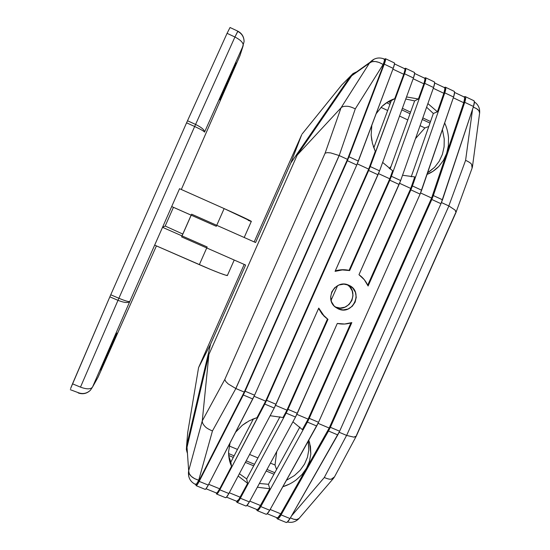 <?xml version="1.0" encoding="UTF-8"?>
<svg xmlns="http://www.w3.org/2000/svg" width="550" height="550" viewBox="0 0 550 550"><rect width="100%" height="100%" fill="white"/><g stroke="black" fill="none" stroke-linecap="round" stroke-linejoin="round"><path stroke-width="0.82" d="M331.052 300.355L337.597 285.636L331.052 300.355M255.585 242.536L290.744 163.137L301.702 134.702L254.176 241.911L301.702 134.702L290.744 163.137L255.585 242.536L191.641 214.191L181.61 236.899L245.616 265.052L210.561 344.204L245.616 265.052L181.61 236.899L191.641 214.191L255.585 242.536M244.207 264.426L198.571 367.613L210.561 344.204L186.574 445.947L186.374 449.563L187.041 452.169L186.574 445.947L210.561 344.204L198.571 367.613L187.715 432.52L186.574 445.947L187.715 432.52L198.571 367.613L244.207 264.426M356.091 72.078L353.004 73.583L350.433 76.203L290.744 163.137L350.433 76.203L341.681 85.044L302.129 133.994L341.681 85.044L350.433 76.203L356.084 72.078M187.509 434.926L187.715 432.52M344.176 82.521L341.681 85.044M302.947 132.983L302.129 133.994M274.808 472.704L266.998 469.466L274.808 472.704M254.519 464.289L246.201 460.845L254.519 464.289M234.121 455.84L228.573 453.537L234.121 455.84M386.547 102.706L389.957 104.308L386.547 102.706M401.809 109.869L410.025 113.726L401.809 109.869M422.263 119.474L429.983 123.097L422.263 119.474M229.261 446.009L237.476 449.419L229.261 446.009M249.59 454.451L257.929 457.916L249.59 454.451M270.456 463.121L275.021 465.018L276.719 451.591L275.021 465.018L276.547 469.528L275.021 465.018L270.456 463.121M389.235 168.465L391.05 166.403L389.235 168.465M415.484 138.648L424.909 127.937L420.069 125.675L424.909 127.937L428.801 126.479L424.909 127.937L415.484 138.648M407.791 119.921L399.554 116.057L407.791 119.921M387.668 110.495L380.985 107.36L387.668 110.495M181.988 235.888L191.146 215.153L181.988 235.888M338.216 308.859L335.631 307.333C323.647 299.014 335.692 278.671 348.734 285.202L343.867 284.123L338.938 285.01L334.696 287.732L331.788 291.878L330.667 296.808L331.492 301.764L334.146 305.999L338.216 308.859L343.076 309.925L347.999 309.024L352.227 306.302L355.121 302.17L356.249 297.261L355.431 292.311L352.791 288.076L348.741 285.202C363.942 291.273 352.928 316.009 338.216 308.859L335.314 307.024L338.216 308.859M219.718 488.819L208.691 484.303L219.718 488.819L217.298 492.587L216.452 493.006C217.051 493.185 218.137 491.789 219.718 488.819L231.529 466.276L219.718 488.819M230.051 442.963L228.58 451.839L229.226 459.216L231.529 466.276C229.549 462.138 228.559 457.325 228.58 451.839L230.051 442.963M275.543 405.336L286.949 410.163L282.996 417.526L270.132 415.717L282.996 417.526L286.949 410.163L275.543 405.336M296.863 414.356L308.131 419.127L302.356 429.612L292.916 421.816L302.356 429.612L308.131 419.127L296.863 414.356M464.145 96.979L464.674 98.141L463.732 102.726L453.31 97.783L463.732 102.726L431.612 198.028L329.196 428.044L318.065 423.335L329.196 428.044L306.481 468.277L309.464 461.319L310.812 453.963L310.454 446.511L308.763 440.234L309.636 442.874L310.812 453.963L309.464 461.319L306.481 468.277L280.761 513.817L270.16 509.479L280.761 513.817L278.066 517.426L276.966 517.743C277.819 518.031 279.084 516.718 280.761 513.817L306.481 468.277L301.998 474.547L296.223 479.896C291.83 483.106 287.368 485.382 282.858 486.709L289.389 484.11M371.786 140.422L371.154 135.094L371.821 125.29L371.154 135.094L372.419 143.316L375.279 151.291L368.692 169.111L357.259 163.852L368.692 169.111L265.65 401.149L254.1 396.261L265.65 401.149L257.001 417.656L249.226 420.805L242.344 425.281L235.627 432.169L242.344 425.281L246.544 422.324M424.648 78.21L424.999 79.296L423.857 83.813L413.16 78.739L423.857 83.813L418.406 99.007L406.526 96.938L418.406 99.007L414.638 100.904L405.763 99.021L414.638 100.904L390.087 169.084L414.638 100.904L418.406 99.007L423.857 83.813C425.026 80.465 425.294 78.602 424.655 78.217L414.631 73.453M410.754 188.437L399.596 183.308L410.754 188.437L367.723 285.168L410.754 188.437L414.762 176.921L410.754 188.437M402.545 175.244L414.762 176.921L402.545 175.244M318.594 308.447L322.107 314.029L326.844 318.539L323.868 315.975L318.594 308.447M327.463 319.007L286.949 410.163L327.463 319.007M434.266 81.881L434.651 82.94L433.558 87.526L400.668 180.544L358.971 274.711L364.32 279.723L368.101 286.014L412.431 185.955L444.778 92.854L445.816 88.248L445.514 87.251L444.214 87.505L445.383 87.168C446.112 87.594 445.913 89.492 444.778 92.854L453.571 97.02L420.097 194.109L318.546 422.29L269.734 510.249L267.046 513.92L266.021 514.229C266.832 514.498 268.07 513.171 269.734 510.249L260.782 506.584L307.388 422.077L351.828 322.596L344.609 324.026L337.301 323.448L295.508 417.051L249.356 501.909L246.764 505.636L245.822 505.973C246.551 506.206 247.727 504.852 249.356 501.909L240.357 498.224L286.144 413.098L327.972 319.364L322.582 314.387L318.752 308.096L274.202 408.045L228.876 493.522L226.38 497.303L225.521 497.681C226.16 497.874 227.274 496.492 228.876 493.522L219.828 489.816L266.599 400.297L368.658 170.479L404.546 73.769L405.79 69.231L405.639 68.296L404.566 68.667L405.536 68.234C406.086 68.578 405.756 70.421 404.546 73.769L413.435 77.983L379.576 170.844L335.081 271.349L342.334 269.94L349.656 270.566L391.401 176.282L424.717 83.332L425.858 78.76L425.631 77.797L424.442 78.114L425.514 77.722C426.154 78.107 425.886 79.984 424.717 83.332L433.558 87.526L400.668 180.544L391.401 176.282L424.717 83.332L433.558 87.526C434.713 84.171 434.947 82.287 434.266 81.881L425.514 77.722M279.978 416.763L246.682 478.919L247.637 483.306L238.81 499.489L236.727 501.297C237.414 501.511 238.556 500.143 240.171 497.193L229.288 492.738L240.171 497.193L247.637 483.306L238.15 476.025L247.637 483.306L246.682 478.919L279.978 416.763M236.486 501.194L236.988 502.356L237.806 501.971L240.357 498.224L286.144 413.098L295.508 417.051L249.356 501.909L240.357 498.224C238.741 501.181 237.586 502.549 236.906 502.329L236.486 501.194M256.74 509.933L257.235 510.634L258.136 510.276L260.782 506.584L307.388 422.077L316.697 426.016L269.734 510.249L260.782 506.584C259.132 509.513 257.923 510.854 257.153 510.606L256.74 509.933M350.948 322.884L308.131 419.127L350.948 322.884M246.943 505.471L256.905 509.541C257.668 509.788 258.871 508.454 260.521 505.526L269.761 488.764L257.352 487.211L269.761 488.764L268.441 484.289L259.373 483.484L268.441 484.289L299.874 427.041L268.441 484.289L269.761 488.764L259.119 507.801L257.916 509.19L256.898 509.541M414.336 72.414L414.631 73.432L413.435 77.983L379.576 170.844L370.26 166.561L404.546 73.769L413.435 77.983C414.624 74.635 414.927 72.779 414.336 72.414L405.536 68.234M404.745 68.757L404.999 69.802L403.755 74.278L392.92 69.142L403.755 74.278L394.721 98.718L387.853 101.874L381.865 106.48L376.159 113.74L381.865 106.48C385.983 102.678 390.273 100.093 394.721 98.718L391.325 100.629L373.821 147.812L391.325 100.629L387.014 102.396M391.325 100.629L394.721 98.718L403.755 74.278C404.965 70.943 405.295 69.101 404.752 68.764L394.501 63.889M389.785 178.798L378.489 173.608L389.785 178.798L349.085 270.366L341.784 269.741L335.273 270.909C339.852 269.514 344.451 269.335 349.085 270.366L349.656 270.566L389.826 180.201L399.101 184.463L358.971 274.711C363.055 277.626 366.094 281.394 368.101 286.014L410.871 189.867L420.097 194.109L318.546 422.29L309.231 418.344L351.828 322.596C347.05 324.218 342.203 324.5 337.301 323.448L297.344 413.311L287.973 409.344L327.972 319.364L324.349 316.339L318.752 308.096L276.018 404.284L266.599 400.297L368.658 170.479L377.987 174.762L335.081 271.349C339.886 269.741 344.747 269.479 349.656 270.566L349.085 270.366L389.785 178.798L392.659 170.789L389.785 178.798M382.649 162.422L392.659 170.789L382.649 162.422M472.574 109.182L465.596 160.339L448.821 205.934L441.464 202.551L448.882 205.961L346.644 435.428L339.151 432.259L346.582 435.401L324.294 477.517L291.466 515.982L324.294 477.517C327.793 478.974 330.158 479.511 331.403 479.119C330.158 479.518 327.786 478.981 324.294 477.517L346.582 435.401L353.822 437.133L346.644 435.428L448.882 205.961L455.036 210.045L448.821 205.934L465.596 160.339C469.061 161.92 471.068 163.288 471.632 164.443C471.068 163.302 469.054 161.927 465.596 160.339L472.574 109.182M454.568 92.427L464.152 96.979C464.97 97.446 464.826 99.364 463.732 102.726L446.655 153.388L443.417 160.407L438.783 166.485C435.098 170.177 431.193 172.817 427.054 174.405L432.926 171.346L438.783 166.485L443.417 160.407L446.655 153.388L431.612 198.028L420.592 192.961L431.612 198.028L329.196 428.044L306.481 468.277M186.814 450.918L187.021 447.274L208.904 354.468L202.269 420.888L224.785 379.479L325.112 153.161L327.271 152.646L330.653 152.9L339.199 155.554L355.286 108.859L383.123 64.494L383.549 64.701L347.483 159.363L339.199 155.554L347.483 159.363L244.234 392.081L235.792 388.506L339.199 155.554L355.286 108.859L383.123 64.494L383.549 64.701C384.801 61.366 385.192 59.551 384.739 59.256L384.897 60.252L383.549 64.701L347.483 159.363L244.234 392.081L199.148 480.397L198.715 480.219L212.458 430.932L235.861 388.534L244.234 392.081L199.148 480.397L198.715 480.219C197.168 483.216 196.144 484.639 195.642 484.502L195.456 483.986M196.075 484.681C196.577 484.818 197.601 483.395 199.148 480.397L196.831 484.213L195.642 484.502C196.144 484.639 197.168 483.216 198.715 480.219L212.458 430.932L235.861 388.534L339.13 155.526L330.653 152.9L327.271 152.646L325.112 153.161L341.034 107.821L297.199 155.093L351.663 75.769L354.248 73.129M383.873 59.208L384.312 59.049C384.766 59.352 384.374 61.167 383.123 64.494C384.374 61.167 384.766 59.352 384.312 59.049L384.739 59.256M430.526 121.529L422.812 117.906L430.526 121.529M410.589 112.159L402.38 108.309L410.589 112.159M390.541 102.747L388.41 101.743L390.541 102.747M228.683 455.476L233.31 457.394L228.683 455.476M245.383 462.392L253.688 465.836L245.383 462.392M266.166 470.999L273.969 474.231L266.166 470.999M335.314 307.024L340.086 308.062L344.905 307.182L349.051 304.514L351.89 300.465L352.997 295.653L352.192 290.799L349.607 286.639L347.132 284.618C360.209 291.968 348.776 313.651 335.314 307.024M228.724 455.909L230.828 462.131L253.419 418.894L230.828 462.131L231.529 466.276L230.828 462.131M239.374 473.715L246.682 478.919L239.374 473.715M308.179 441.293L308.791 449.982L307.471 457.229L304.542 464.083L300.142 470.271L294.463 475.537L286.413 480.329L294.463 475.537L300.142 470.271L304.542 464.083L307.471 457.229L308.791 449.982L308.426 442.633M428.835 172.067L434.61 167.282L439.182 161.308L442.386 154.406L444.091 146.857L444.242 138.978L442.413 129.573L444.242 138.978L444.091 146.857L442.386 154.406L439.182 161.308L434.61 167.282L427.591 172.844M411.201 176.839L433.338 113.479L426.594 107.216L433.338 113.479L411.201 176.839M208.904 354.468L297.199 155.093L208.904 354.468L187.021 447.274L188.671 470.807L202.276 420.826L208.904 354.468M444.448 87.622L444.888 88.743L443.843 93.294L433.29 88.282L443.843 93.294L437.408 111.794L427.879 103.572L437.408 111.794L433.338 113.479L437.408 111.794L443.843 93.294C444.978 89.939 445.184 88.048 444.455 87.622L434.651 82.968M260.521 505.526L249.782 501.132L260.521 505.526M455.544 213.036L356.476 435.297M356.654 71.851L351.663 75.769L369.414 63.14L340.993 107.869L369.414 63.14L351.663 75.769L297.199 155.093L341.034 107.821C342.148 106.659 344.114 106.143 346.94 106.274C348.789 106.233 351.574 107.092 355.286 108.859C351.567 107.099 348.789 106.239 346.94 106.274C344.114 106.15 342.148 106.659 341.034 107.821L325.112 153.161L224.785 379.479L225.796 381.535L228.209 383.941L235.792 388.506L228.209 383.941L225.796 381.535L224.785 379.479L202.269 420.888C202.132 422.544 203.039 424.401 205.006 426.449C206.195 427.866 208.677 429.364 212.458 430.932C208.677 429.371 206.188 427.873 205.006 426.449C203.039 424.401 202.132 422.551 202.269 420.888L188.671 470.807C188.822 475.035 192.17 478.177 198.715 480.219L194.59 478.658L191.269 476.341L189.2 473.591L188.671 470.807L188.705 476.272M369.414 63.14L374.131 59.139L369.414 63.14L371.814 61.737L375.224 61.497L379.184 62.459L383.123 64.494C377.183 60.988 372.611 60.534 369.414 63.14M186.89 447.899L187.234 452.836M299.124 518.402L296.746 519.544L293.631 519.214L290.407 517.825C294.793 520.114 297.818 520.149 299.482 517.928L333.561 478.252M334.118 477.647L331.403 479.119L334.503 476.864L356.118 436.432M356.352 436.095L353.822 437.133L355.871 436.638L356.462 435.751L455.854 212.754L456.081 211.798L455.036 210.045L456.019 212.472M456.101 212.107L472.099 168.121L471.632 164.443L472.402 167.372M472.478 166.609L479.531 113.685C480.067 111.045 477.971 108.873 473.248 107.174L476.486 108.604L478.857 110.632L479.648 113.156M454.087 91.3L454.568 92.4L453.571 97.02L421.644 190.197L412.431 185.955L444.778 92.854L453.571 97.02C454.685 93.658 454.864 91.754 454.094 91.307L445.383 87.168M473.804 100.671L474.375 101.812L473.481 106.466L440.976 203.699L339.632 431.221L290.001 518.547L287.217 522.163L286.11 522.438C287.011 522.741 288.303 521.441 290.001 518.547L281.091 514.896L330.364 427.295L431.805 199.485L464.729 102.321L465.671 97.673L465.3 96.649L463.877 96.848L465.149 96.559C465.967 97.027 465.829 98.945 464.729 102.321L473.481 106.466L442.502 199.788L433.338 195.573L464.729 102.321L473.481 106.466C474.561 103.091 474.671 101.166 473.811 100.677L465.149 96.559M276.808 518.134L277.386 518.87L278.355 518.547L281.091 514.896L328.508 431.007L337.769 434.926L290.001 518.547L281.091 514.896C279.414 517.804 278.142 519.118 277.289 518.829L276.808 518.134M373.333 146.424L375.279 151.291L368.692 169.111L265.65 401.149L257.001 417.656L252.319 419.341M216.246 492.924L216.624 494.038L217.374 493.618L219.828 489.816L264.791 404.064L274.202 408.045L228.876 493.522L219.828 489.816C218.24 492.793 217.154 494.196 216.556 494.017L216.246 492.924M348.996 156.778L384.271 64.151L385.619 59.648L385.536 58.747L384.581 59.18L385.454 58.692C385.914 58.987 385.516 60.809 384.271 64.151L393.202 68.386L356.757 165.007L254.581 395.203L208.285 485.093L205.886 488.922L205.116 489.342C205.659 489.5 206.718 488.084 208.285 485.093L199.189 481.374L245.107 391.194L347.373 160.703L384.271 64.151L393.202 68.386L358.366 161.088L348.996 156.778L347.373 160.703L356.757 165.007L254.581 395.203L245.107 391.194L347.373 160.703L356.757 165.007L358.366 161.088L348.996 156.778M195.896 484.605L196.157 485.678L196.831 485.224L199.189 481.374L243.313 394.982L252.773 398.984L208.285 485.093L199.189 481.374C197.636 484.371 196.604 485.801 196.103 485.657L195.896 484.605M394.302 62.893L394.508 63.869L393.202 68.386C394.433 65.044 394.804 63.216 394.302 62.893L385.454 58.692M339.632 431.221L330.364 427.295L431.805 199.485L440.976 203.699L339.632 431.221L330.364 427.295L328.508 431.007L337.769 434.926L339.632 431.221M379.576 170.844L370.26 166.561L368.658 170.479L377.987 174.762L379.576 170.844M400.668 180.544L391.401 176.282L389.826 180.201L399.101 184.463L400.668 180.544M421.644 190.197L412.431 185.955L410.871 189.867L420.097 194.109L421.644 190.197M442.502 199.788L433.338 195.573L431.805 199.485L440.976 203.699L442.502 199.788M254.581 395.203L245.107 391.194L243.313 394.982L252.773 398.984L254.581 395.203M276.018 404.284L266.599 400.297L264.791 404.064L274.202 408.045L276.018 404.284M297.344 413.311L287.973 409.344L286.144 413.098L295.508 417.051L297.344 413.311M318.546 422.29L309.231 418.344L307.388 422.077L316.697 426.016L318.546 422.29M444.668 123.001C446.703 127.304 447.989 132.206 448.525 137.713L448.374 145.716L446.655 153.388M227.439 275.323L225.775 275.206L219.897 273.164L210.595 269.459L154.66 245.128L162.525 227.322L207.164 246.964L199.341 264.66L154.66 245.128L129.772 301.524L162.525 227.322L165.192 226.029L173.442 207.322L171.696 206.532L162.525 227.322L207.164 246.964L199.341 264.66C215.215 271.624 228.484 276.623 227.446 275.337L234.218 260.033M236.087 63.126L227.116 84.466L219.883 99.846C220.179 97.996 235.482 63.071 236.108 62.838L236.087 63.126C235.097 66.646 219.161 102.809 219.856 99.956L228.896 78.375L236.087 63.126M100.774 369.744L100.519 370.033C100.265 369.462 115.473 335.266 116.841 333.327L110.598 348.487L100.774 369.744L106.927 354.743L116.944 333.176C118.559 330.749 102.891 366.19 100.774 369.744L100.774 369.744M240.02 55.536L181.321 189.489L240.013 55.55L243.176 45.671L204.538 132.11C204.064 131.216 200.771 129.346 194.659 126.493L118.882 298.265L110.749 294.779L186.574 122.822L194.659 126.493L118.882 298.265L110.749 294.779L109.849 296.842L117.982 300.327L80.479 387.131L72.511 383.824L109.849 296.842L70.565 388.63L72.511 383.824L80.479 387.131C86.653 389.379 90.647 389.393 92.469 387.172L98.099 377.114L156.42 245.898L98.099 377.114L92.469 387.172L129.772 301.524L92.469 387.172C90.647 389.393 86.653 389.379 80.479 387.131L118.882 298.265C125.098 300.843 128.728 301.929 129.772 301.524C128.728 301.929 125.098 300.843 118.882 298.265L117.982 300.327C124.259 302.761 128.184 303.167 129.772 301.524C128.184 303.167 124.259 302.761 117.982 300.327L109.849 296.842L186.574 122.822L194.659 126.493L195.58 124.431L187.502 120.752L227.074 33.33L234.926 37.008L195.58 124.431L187.502 120.752L186.574 122.822L227.074 33.33L234.926 37.008L194.659 126.493C200.771 129.346 204.064 131.216 204.538 132.11C204.614 129.972 201.63 127.414 195.58 124.431C201.63 127.414 204.614 129.972 204.538 132.11L243.176 45.671C243.533 42.948 240.783 40.061 234.926 37.008L237.786 31.405C241.897 33.584 243.994 36.994 244.083 41.649L240.659 53.536M230.044 27.507L227.074 33.33L230.038 27.507L237.82 31.157L234.926 37.008C240.783 40.061 243.533 42.948 243.176 45.671M171.696 206.532L179.561 188.705L171.696 206.532L216.301 226.298L224.139 208.581L179.561 188.705L224.139 208.581L216.301 226.298L171.696 206.532L162.525 227.322L165.192 226.029L182.799 234.059L165.192 226.029L173.442 207.322L171.696 206.532M92.469 387.172L90.42 390.225C86.927 393.491 82.919 394.322 78.396 392.721L70.311 389.682M97.185 378.737L98.099 377.114M251.302 221.451C252.787 221.719 239.986 215.634 224.139 208.581L251.302 221.451L244.2 237.49M191.139 215.167L173.442 207.322L191.139 215.167M251.061 221.396L248.249 220.378M216.459 493.013L206.037 488.751M236.734 501.297L226.545 497.131M267.231 513.762L276.966 517.743M352.248 74.992L370.061 62.281C374.206 57.991 378.957 56.911 384.312 59.049M188.526 471.508C187.983 477.586 190.355 481.917 195.642 484.502M298.815 518.705C295.604 521.902 291.823 522.988 287.478 521.957M479.662 112.716C479.923 108.089 478.163 104.493 474.382 101.922M205.116 489.342L196.137 485.671M225.528 497.681L216.597 494.031M245.829 505.979L236.954 502.349M266.021 514.229L257.201 510.627M286.11 522.438L277.344 518.856M324.342 316.332L323.868 315.975M308.502 440.715L309.636 442.874M90.42 390.225C86.893 393.642 82.823 394.549 78.21 392.954M244.083 41.649C244.062 36.891 241.972 33.392 237.82 31.157"/></g></svg>
